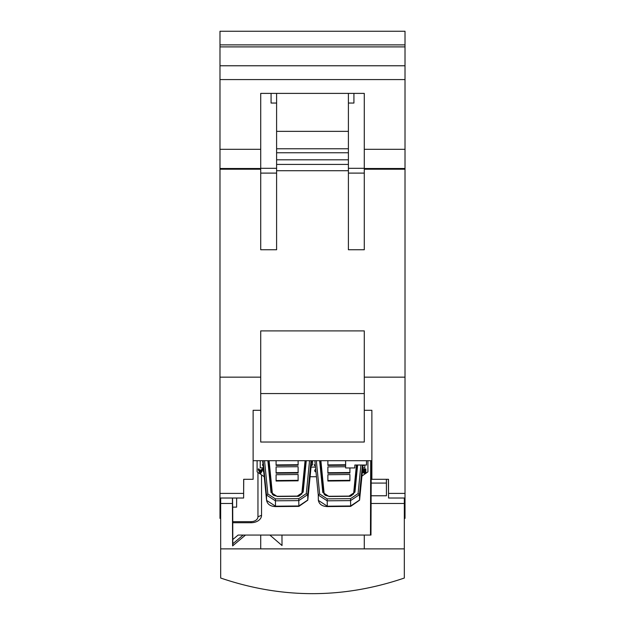 <?xml version="1.0" encoding="UTF-8"?>
<svg xmlns="http://www.w3.org/2000/svg" width="625" height="625" viewBox="0 0 625 625"><rect width="100%" height="100%" fill="white"/><g stroke="black" fill="none" stroke-linecap="round" stroke-linejoin="round"><path stroke-width="0.94" d="M269.859 535.062L281.969 535.062L282.016 545.531L269.859 535.062L260.719 535.062L260.719 548.875L364.281 548.875L364.281 535.062L370.969 535.062L371.125 495.773L386.438 495.773L386.375 479.305M260.719 548.875L220.672 548.875L220.672 578.023C281.891 598.867 343.109 598.867 404.328 578.031L404.328 548.875L364.281 548.875M260.719 535.062L245.508 535.062L232.617 545.898L232.414 503.469L220.672 503.469L220.672 548.875L404.328 548.875L404.328 503.469L371.125 503.469M386.438 495.773L386.438 479.305M404.328 498.023L404.328 503.469M232.555 498.023L232.664 507.133M281.969 535.062L364.281 535.062M238.102 535.062L232.805 539.508L238.102 535.062L245.508 535.062M261.547 474.992L261.547 515.305A10.492 7.422 0 0 1 251.055 522.727L232.758 522.727M220.672 498.023L220.672 503.469M232.414 503.469L232.414 498.023M232.75 521.648L251.055 521.648A6.906 4.883 0 0 0 257.953 516.773L257.953 472.453M386.375 483.086L371.188 483.086L371.188 460.695M371.125 495.773L371.188 483.086M232.82 543.773L243.125 535.062M232.828 545.727L232.711 507.133M370.469 535.062L370.703 460.695M327.875 474.719L349.898 474.508L349.898 480.336L327.875 480.539L327.875 474.719M349.898 480.336L349.898 474.508M345.617 465.242L327.883 465.406L327.875 464.914L345.609 464.75M349.906 473.016L327.883 473.219L327.875 472.727L349.898 472.523L349.906 473.016L349.906 467.945M349.898 467.945L349.898 472.523M327.875 472.727L327.875 466.906L345.625 466.742M349.906 480.82L327.883 481.031L327.875 480.539M327.875 464.914L327.875 460.695M276.094 474.719L298.117 474.508L298.117 480.336L276.094 480.539L276.094 474.719M298.117 480.336L298.117 474.508M298.125 465.203L276.102 465.406L276.094 464.914L298.117 464.711L298.117 460.695L298.117 464.711M298.125 473.016L276.102 473.219L276.094 472.727L298.117 472.523L298.125 473.016L298.117 466.703L298.117 472.523M276.094 472.727L276.094 466.906L298.117 466.703M298.125 480.82L276.102 481.031L276.094 480.539M276.094 464.914L276.094 460.695M367.922 460.695L367.922 471.852L361.945 476.078M316.023 476.734L310.094 476.734M264.242 476.734L257.102 471.852L257.102 460.695M364.812 465.023L364.812 467.828L362.758 467.828M263.359 467.828L260.211 467.828L260.211 460.695M263.781 472.047A2.07 1.461 180 0 1 263.32 471.125A2.07 1.461 180 0 1 263.594 470.391L263.609 470.367M311.047 467.094L315.07 467.094M315.32 469.602A1.383 0.977 180 0 0 314.758 470.391L314.758 470.875A1.383 0.977 180 0 0 315.531 471.758M258.312 469.898L260.203 473.211L260.867 473.211L262.625 469.898L261.969 469.898L261.469 470.937L259.516 470.937L258.977 469.898L258.312 469.898L258.312 468.93L258.977 468.93L259.516 469.961L261.469 469.961L261.969 468.93L262.625 468.93L262.625 469.898M260.164 472.188L259.719 471.32L261.281 471.32L260.797 472.242A11.922 8.43 180 0 0 260.531 472.875L260.164 471.32M363.227 472.133L364.305 472.234M362.562 471.367L362.562 472.359L364.102 473.211L365.852 473.211L365.852 468.93L362.617 469.273M260.797 472.242L260.797 471.32A11.922 8.43 180 0 0 260.531 471.898L260.227 471.32M260.531 472.875L260.531 471.898M261.969 469.898L261.969 468.93M261.469 470.937L261.469 469.961M259.516 470.937L259.516 469.961M258.977 469.898L258.977 468.93M363.227 471.156A0.672 0.477 0 0 1 363.648 470.875L364.164 470.836M365.227 471.812L365.227 472.82L363.18 472.312A0.672 0.477 0 0 1 363.648 471.852L363.891 471.82M365.227 470.289L362.961 470.859L365.227 471.43L365.227 470.289L363.391 470.359M365.852 469.898L364.078 469.898L362.344 470.859L363.227 471.656L362.562 472.359M363.227 471.266L363.227 470.68M271.078 93.391L271.078 103.055L276.602 103.055M219.984 46.891L219.984 31.25L405.016 31.25L405.016 65.773L219.984 65.773L219.984 46.891L405.016 46.891M243.625 493.398L243.617 498.023L219.984 498.023L219.984 493.398L243.625 493.398L243.664 479.305L253.125 479.305L253.125 410.297L260.719 410.297L260.719 442.031L364.281 442.031L364.281 377.156L405.016 377.156L405.016 169.211L364.281 169.211L364.281 249.75L348.398 249.75L348.398 170.719L276.602 170.719L276.602 249.75L260.719 249.75L260.719 169.211L219.984 169.211L219.984 149.312L260.719 149.312L260.719 93.391L364.281 93.391L364.281 168.5L405.016 168.5L405.016 65.773M405.016 79.578L219.984 79.578L219.984 65.773M219.984 169.211L219.984 377.156L260.719 377.156L260.719 330.898L364.281 330.898L364.281 377.156M260.719 410.297L260.719 377.156M219.984 493.398L219.984 377.156M404.328 518.383L405.016 518.383L405.016 498.023L388.547 498.023L388.5 479.305L371.875 479.305L371.875 410.297L364.281 410.297M388.43 479.305L388.547 498.023M364.281 149.312L405.016 149.312M220.672 518.383L219.984 518.383L219.984 498.023M236.672 498.023L236.609 507.133L232.594 507.133M236.609 507.133L236.633 498.023M276.602 170.719L276.602 93.391M364.281 393.562L260.719 393.562M348.398 103.055L353.922 103.055L353.922 93.391M348.398 170.719L348.398 93.391M260.719 149.312L260.719 168.5L219.984 168.5M276.602 131.359L348.398 131.359M345.633 460.695L345.633 467.945L345.586 460.695M354.828 467.945L354.844 465.023L354.828 467.945L345.633 467.945M354.828 465.023L366.492 465.023L366.492 460.695M388.539 493.398L405.016 493.398L405.016 377.156M405.016 498.023L405.016 493.398M219.984 149.312L219.984 79.578M243.617 498.023L243.734 479.305M276.602 148.781L348.398 148.781M276.602 152.766L348.398 152.766M348.398 159.82L276.602 159.82M405.016 169.211L405.016 168.5M371.875 460.695L253.125 460.695M251.055 521.648L251.055 522.727M257.953 516.773L261.547 515.305M314.945 465.82A1.383 1.383 0 0 1 314.258 464.656L314.258 464.656A1.383 0.977 -1.4 0 0 314.258 464.656A1.383 0.977 -1.4 0 0 314.914 465.461M363.023 465.164A1.383 0.977 -0.7 0 0 363.695 465.023M363 465.398L363.008 465.562A1.383 1.383 0 0 0 364.094 465.023M356.445 465.023L353.602 493.789A4.875 3.445 -1.1 0 1 353.531 494.18M320.891 460.695L324.188 494.062A4.875 3.445 178.9 0 0 324.289 494.539M323.477 492.828L320.297 460.695L323.477 492.883L322.781 492.438L319.641 460.695M322.781 492.438L329.016 496.492L348.719 496.305L354.945 492.133L357.625 465.023M327.172 498.867L350.539 498.656L358.078 493.609L359.477 494.641L350.555 500.609L327.188 500.82L327.172 498.867L319.633 493.969L316.336 460.695M358.078 493.609L360.906 465.023M350.539 498.656L350.656 505.977L327.289 506.195L327.188 500.82L318.273 495.023L314.875 460.695M359.555 500.203L350.664 506.383L327.305 506.594C322.219 506.367 319.242 504.312 318.375 500.445L318.383 500.523M319.633 493.969L318.273 495.023L318.367 500.391L327.289 506.195M362.398 465.023L359.477 494.641L359.578 500.016L350.672 505.977M363.031 465.023L359.57 500.094L363.039 465.023M354.273 492.516L356.992 465.023L354.266 492.555C351.875 495.82 350.023 497 348.711 496.102L329.023 496.289L325.328 495.367L323.477 492.852M354.945 492.133L354.266 492.555M311.242 465.164A1.383 0.977 -0.7 0 0 312.594 464.18L312.594 464.188A1.383 0.977 0 0 1 312.594 464.188L312.547 460.695M263.164 465.82A1.383 1.383 0 0 1 262.469 464.656L262.469 464.656A1.383 0.977 -1.4 0 0 262.469 464.656A1.383 0.977 -1.4 0 0 263.125 465.461M311.211 465.398L311.219 465.562A1.383 1.383 0 0 0 312.594 464.188M305.086 460.695L301.812 493.789A4.875 3.445 -1.1 0 1 301.75 494.18M269.102 460.695L272.406 494.062A4.875 3.445 178.9 0 0 272.5 494.539M271.688 492.828L268.508 460.695L271.695 492.883L271 492.438L267.859 460.695M271 492.438L277.234 496.492L296.922 496.305L303.164 492.133L306.266 460.695M275.391 498.867L298.75 498.656L306.297 493.609L307.695 494.641L298.773 500.609L275.406 500.82L275.391 498.867L267.844 493.969L264.555 460.695M306.297 493.609L309.547 460.695M298.75 498.656L298.867 505.977L275.508 506.195L275.406 500.82L266.484 495.023L263.086 460.695M307.766 500.203L298.883 506.383L275.516 506.594C270.43 506.367 267.453 504.312 266.586 500.445L262.656 460.695L266.602 500.523M267.844 493.969L266.484 495.023L266.586 500.391L275.508 506.195M311.047 460.695L307.695 494.641L307.789 500.016L298.891 505.977M311.672 460.695L307.789 500.094L311.68 460.695M302.492 492.516L305.633 460.695L302.484 492.555C300.094 495.82 298.242 497 296.93 496.102L277.234 496.289L273.547 495.367L271.695 492.852M303.164 492.133L302.484 492.555M364.164 471.43L364.164 470.453M364.305 472.82L364.305 471.844M363.648 471.391L363.648 470.875M364.078 469.898L364.078 468.93M364.102 472.82L364.102 472.234M276.602 168.32L260.719 168.32M219.984 44.875L405.016 44.875M219.984 516.117L220.672 516.117M276.602 173.109L260.719 173.109M405.016 516.227L404.328 516.227M348.398 164.414L276.602 164.414M348.398 173.109L364.281 173.109M348.398 168.32L364.281 168.32"/></g></svg>
